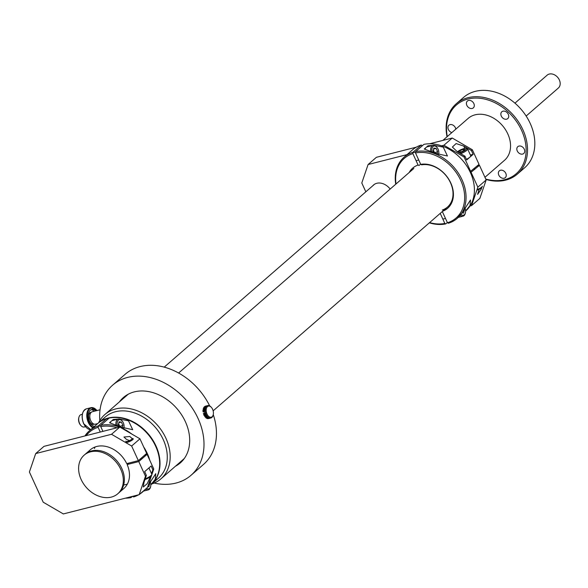 <?xml version="1.0" encoding="UTF-8"?>
<svg xmlns="http://www.w3.org/2000/svg" width="588" height="588" viewBox="0 0 588 588"><rect width="100%" height="100%" fill="white"/><g stroke="black" fill="none" stroke-linecap="round" stroke-linejoin="round"><path stroke-width="0.88" d="M526.15 116.034L558.335 88.046A8.533 6.519 -131 0 0 558.6 78.579A8.533 6.519 -131 0 0 549.28 74.059A8.533 6.519 -131 0 0 547.141 75.168L514.948 103.157M504.136 178.252A4.52 3.454 49 0 1 499.197 175.856A4.52 3.454 49 0 1 499.337 170.836A4.52 3.454 49 0 1 500.476 170.248A4.52 3.454 49 0 1 505.415 172.644A4.52 3.454 49 0 1 505.276 177.664A4.52 3.454 49 0 1 504.136 178.252M485.761 179.061A45.563 34.832 -131 0 0 521.6 130.389A45.563 34.832 -131 0 0 473.105 98.189A45.563 34.832 -131 0 0 447.277 136.563M447.034 136.776A46.584 35.611 49 0 1 456.259 103.767A46.584 35.611 49 0 1 522.894 129.75A46.584 35.611 49 0 1 517.396 174.077A46.584 35.611 49 0 1 485.923 179.428M517.396 174.077L524.702 167.72A46.584 35.611 -131 0 0 530.604 124.311A46.584 35.611 -131 0 0 530.2 123.399A46.584 35.611 -131 0 0 529.773 122.495A46.584 35.611 -131 0 0 463.565 97.417L456.259 103.767M451.863 132.579A4.52 3.454 49 0 1 448.284 129.279A4.52 3.454 49 0 1 448.923 125.222A4.52 3.454 49 0 1 450.055 124.634A4.52 3.454 49 0 1 455.803 129.154M472.186 108.464A4.52 3.454 49 0 1 467.247 106.068A4.52 3.454 49 0 1 467.386 101.048A4.52 3.454 49 0 1 468.518 100.46A4.52 3.454 49 0 1 473.458 102.856A4.52 3.454 49 0 1 473.318 107.876A4.52 3.454 49 0 1 472.186 108.464M506.621 119.18A4.52 3.454 49 0 1 501.689 116.791A4.52 3.454 49 0 1 501.829 111.771A4.52 3.454 49 0 1 502.96 111.183A4.52 3.454 49 0 1 507.9 113.58A4.52 3.454 49 0 1 507.76 118.592A4.52 3.454 49 0 1 506.621 119.18M522.6 154.078A4.52 3.454 49 0 1 517.66 151.682A4.52 3.454 49 0 1 517.8 146.662A4.52 3.454 49 0 1 518.939 146.081A4.52 3.454 49 0 1 523.879 148.47A4.52 3.454 49 0 1 523.739 153.49A4.52 3.454 49 0 1 522.6 154.078M84.172 455.141A25.593 19.566 -131 0 0 83.378 483.549A25.593 19.566 -131 0 0 111.33 497.095A25.593 19.566 -131 0 0 117.762 493.773A25.593 19.566 -131 0 0 118.556 465.365A25.593 19.566 -131 0 0 90.603 451.819A25.593 19.566 -131 0 0 84.172 455.141L85.209 454.237A25.593 19.566 -131 0 1 91.64 450.915A25.593 19.566 -131 0 1 119.592 464.461A25.593 19.566 -131 0 1 118.805 492.869A25.593 19.566 -131 0 0 119.592 464.461A25.593 19.566 -131 0 0 91.64 450.915A25.593 19.566 -131 0 0 85.209 454.237L90.324 449.798M442.86 140.407L468.136 118.431A27.732 21.197 49 0 1 475.097 114.829A27.732 21.197 49 0 1 505.379 129.507A27.732 21.197 49 0 1 504.526 160.281L484.953 177.297M97.843 423.47A40.528 30.98 49 0 1 98.005 423.323L105.281 417.002A40.528 30.98 49 0 1 115.461 411.74A40.528 30.98 49 0 1 159.723 433.187A40.528 30.98 49 0 1 158.466 478.169L151.197 484.49A40.528 30.98 49 0 1 151.028 484.63M98.005 423.323A40.528 30.98 49 0 1 108.192 418.061A40.528 30.98 49 0 1 152.446 439.508A40.528 30.98 49 0 1 151.197 484.49M154.504 480.955A40.528 30.98 -131 0 0 163.251 439.603A40.528 30.98 -131 0 0 133.344 412.548A40.528 30.98 -131 0 0 101.967 420.538M98.637 422.779A42.659 32.612 49 0 1 104.921 414.489A42.659 32.612 49 0 1 165.941 438.288A42.659 32.612 49 0 1 160.906 478.875A42.659 32.612 49 0 1 151.822 483.946M128.257 394.195A42.659 32.612 -131 0 0 128.081 394.35L104.921 414.489M160.906 478.875L184.066 458.736A42.659 32.612 -131 0 0 184.242 458.574M125.986 396.165A44.49 34.008 49 0 1 126.199 395.775M182.398 460.397A44.49 34.008 49 0 1 181.979 460.551M127.669 394.519A42.828 32.744 -131 0 0 124.707 397.282M180.692 461.668A42.828 32.744 -131 0 0 183.846 459.118M154.181 483.071A59.726 45.658 -131 0 0 176.018 483.057A59.726 45.658 -131 0 0 191.019 475.295A59.726 45.658 -131 0 0 192.864 409.013A59.726 45.658 -131 0 0 127.647 377.408A59.726 45.658 -131 0 0 112.639 385.162A59.726 45.658 -131 0 0 99.828 420.567M206.101 406.808L203.852 407.381A6.402 3.851 75.7 0 0 203.676 407.668L205.925 407.102A6.402 3.851 -104.3 0 1 206.101 406.808L206.234 406.617A6.402 3.851 -104.3 0 1 206.337 406.492A6.402 3.851 -104.3 0 1 206.439 406.374L206.594 406.212A6.402 3.851 -104.3 0 1 206.822 406.021L206.998 405.896A6.402 3.851 -104.3 0 1 207.248 405.757L207.439 405.676A6.402 3.851 -104.3 0 1 207.696 405.595A6.402 3.851 -104.3 0 1 207.704 405.588L207.902 405.551A6.402 3.851 -104.3 0 1 208.181 405.522L208.395 405.522A6.402 3.851 -104.3 0 1 208.681 405.551L208.894 405.595A6.402 3.851 -104.3 0 1 209.188 405.683L209.401 405.764A6.402 3.851 -104.3 0 1 209.696 405.911A59.726 45.658 -131 0 0 140.098 366.581A59.726 45.658 -131 0 0 125.09 374.336L112.639 385.162M175.4 466.262A43.343 33.134 -131 0 0 180.273 462.94A43.343 33.134 -131 0 0 181.611 414.834A43.343 33.134 -131 0 0 134.277 391.895A43.343 33.134 -131 0 0 123.392 397.525A43.343 33.134 -131 0 0 119.415 401.883M178.443 463.623A43.343 33.134 -131 0 0 181.736 461.558M124.957 396.261A43.343 33.134 -131 0 0 122.458 399.237M191.019 475.295L203.47 464.469A59.726 45.658 -131 0 0 213.26 414.577M204.918 411.313L205.506 412.276M205.749 413.438L205.726 413.923M205.624 414.415L205.462 414.79M100.056 409.777L92.279 411.754A6.402 3.851 75.7 0 0 91.265 412.291A6.402 3.851 75.7 0 0 90.398 419.803A6.402 3.851 75.7 0 0 95.432 424.154L97.726 423.573M95.756 410.865A8.746 5.263 75.7 0 0 91.699 409.476A8.746 5.263 75.7 0 0 89.597 421.655A8.746 5.263 75.7 0 0 94.425 426.44M94.271 411.247A8.746 5.263 75.7 0 0 90.978 409.755M94.425 424.191L93.896 424.323A6.189 3.719 -104.3 0 1 90.155 422.338A6.189 3.719 -104.3 0 1 89.383 421.001M89.361 420.949A6.189 3.719 -104.3 0 1 88.516 415.87A6.189 3.719 -104.3 0 1 90.846 412.335L91.375 412.203M80.74 425.322A5.549 3.337 -104.3 0 1 80.534 425.102A5.549 3.337 -104.3 0 1 78.733 418.031A5.549 3.337 -104.3 0 1 78.777 417.877M85.458 426.69L84.305 426.984A6.402 3.851 -104.3 0 1 80.96 425.58A6.402 3.851 -104.3 0 1 78.888 417.414A6.402 3.851 -104.3 0 1 78.932 417.237A6.402 3.851 -104.3 0 1 81.151 414.577L82.305 414.29M212.422 416.4A5.718 3.44 75.7 0 0 213.238 414.665A5.718 3.44 75.7 0 0 211.386 407.374A5.718 3.44 75.7 0 0 207.174 406.918A5.718 3.44 75.7 0 0 207.307 414.65A5.718 3.44 75.7 0 0 212.422 416.4M213.238 414.665L213.084 415.304A6.402 3.851 -104.3 0 1 212.974 415.679L212.878 415.929A6.402 3.851 -104.3 0 1 212.738 416.267L212.621 416.488A6.402 3.851 -104.3 0 1 212.444 416.782L212.312 416.973A6.402 3.851 -104.3 0 1 212.209 417.098A6.402 3.851 -104.3 0 1 212.106 417.215L212.025 417.237M209.696 405.911L209.909 406.029A6.402 3.851 -104.3 0 1 210.203 406.227L210.408 406.389A6.402 3.851 -104.3 0 1 210.688 406.631L210.886 406.83A6.402 3.851 -104.3 0 1 211.048 406.999A6.402 3.851 -104.3 0 1 211.151 407.116M212.106 417.215L211.952 417.377A6.402 3.851 -104.3 0 1 211.724 417.568L211.548 417.693A6.402 3.851 -104.3 0 1 211.298 417.833L211.107 417.914A6.402 3.851 -104.3 0 1 210.849 417.995A6.402 3.851 -104.3 0 1 210.842 418.002L208.593 418.568A6.402 3.851 75.7 0 0 208.608 418.568A6.402 3.851 75.7 0 0 208.865 418.487L210.585 418.046M210.651 418.031L210.644 418.039A6.402 3.851 -104.3 0 1 210.364 418.068L210.151 418.068A6.402 3.851 -104.3 0 1 209.865 418.039L207.615 418.605A6.402 3.851 75.7 0 0 207.909 418.634L210.151 418.068M209.651 417.995A6.402 3.851 -104.3 0 1 209.357 417.906L207.108 418.48A6.402 3.851 75.7 0 0 207.41 418.568L209.865 418.039M209.144 417.825A6.402 3.851 -104.3 0 1 208.85 417.678L206.601 418.252A6.402 3.851 75.7 0 0 206.895 418.399L209.357 417.906M208.637 417.561A6.402 3.851 -104.3 0 1 208.35 417.362L206.101 417.936A6.402 3.851 75.7 0 0 206.395 418.127L208.85 417.678M208.145 417.201A6.402 3.851 -104.3 0 1 207.858 416.958L205.616 417.531A6.402 3.851 75.7 0 0 205.896 417.774L208.35 417.362M206.41 415.003A6.402 3.851 -104.3 0 1 206.204 414.599L203.963 415.172A6.402 3.851 75.7 0 0 204.161 415.576L206.564 415.282A6.402 3.851 -104.3 0 0 206.792 415.657L204.712 416.48A6.402 3.851 75.7 0 0 204.962 416.811L207.211 416.245A6.402 3.851 -104.3 0 1 206.961 415.907M206.072 414.305A6.402 3.851 -104.3 0 1 205.896 413.879L203.654 414.444A6.402 3.851 75.7 0 0 203.823 414.871L206.204 414.599M205.896 413.879L205.785 413.562A6.402 3.851 -104.3 0 1 205.646 413.114L205.557 412.791A6.402 3.851 -104.3 0 1 205.447 412.335L205.381 412.012A6.402 3.851 -104.3 0 1 205.315 411.549L205.271 411.218A6.402 3.851 -104.3 0 1 205.234 410.769L202.992 411.335A6.402 3.851 75.7 0 0 203.029 411.791L205.271 411.218M205.646 413.114L203.316 413.533L205.829 412.894M205.227 410.446A6.402 3.851 -104.3 0 1 205.227 409.998L202.978 410.571A6.402 3.851 75.7 0 0 202.978 411.012L205.234 410.769M205.241 409.689A6.402 3.851 -104.3 0 1 205.278 409.263L203.036 409.829A6.402 3.851 75.7 0 0 202.992 410.255L205.227 409.998M205.278 409.263L205.322 408.961A6.402 3.851 -104.3 0 1 205.396 408.564L205.462 408.285A6.402 3.851 -104.3 0 1 205.572 407.91L203.33 408.484A6.402 3.851 75.7 0 0 203.22 408.851L205.462 408.285M203.036 409.829L205.535 409.145M206.439 406.374L204.198 406.94L206.322 406.506M206.601 406.205L204.756 406.47L206.998 405.896M207.689 405.595L205.462 406.161A6.402 3.851 75.7 0 0 205.447 406.161A6.402 3.851 75.7 0 0 205.19 406.249L207.439 405.676M206.212 406.095A6.402 3.851 75.7 0 0 206.145 406.095L207.049 405.867M205.572 407.91L205.668 407.66A6.402 3.851 -104.3 0 1 205.807 407.322L205.925 407.102M207.858 416.958L207.66 416.76A6.402 3.851 -104.3 0 1 207.395 416.473L207.211 416.245M204.874 410.093A2.83 1.705 -104.3 0 1 205.271 409.887A2.83 1.705 -104.3 0 1 205.469 409.858M206.623 415.393A2.83 1.705 -104.3 0 1 205.69 415.187M204.764 414.165A2.83 1.705 -104.3 0 1 204.433 413.43M204.374 413.261A2.83 1.705 -104.3 0 1 204.205 411.49M422.324 145.751L421.295 145.023A40.528 30.98 -131 0 0 412.423 149.918L404.066 157.18A40.528 30.98 49 0 1 412.945 152.285L412.864 153.622A39.506 30.201 -131 0 0 396.011 183.978M395.739 184.206A40.528 30.98 49 0 1 404.066 157.18M421.295 145.023L412.945 152.285M429.6 222.602A39.506 30.201 -131 0 0 444.822 223.44L445.741 223.91A40.528 30.98 49 0 1 429.336 222.837M440.214 213.37L444.822 223.44M409.152 172.549A26.622 20.352 49 0 1 418.083 165.037L419.001 165.507L420.611 164.111M412.864 153.622L418.083 165.037M445.741 223.91L447.35 222.514M465.593 211.026L470.018 205.572L470.51 199.979L462.756 211.886L457.258 218.346A40.528 30.98 49 0 1 448.379 223.242L447.468 222.764A39.506 30.201 -131 0 0 460.749 180.42A39.506 30.201 -131 0 0 415.503 152.953L415.584 151.616A40.528 30.98 49 0 1 462.036 179.788A40.528 30.98 49 0 1 457.258 218.346M465.593 211.092L465.608 211.085A40.528 30.98 -131 0 0 470.385 172.527A40.528 30.98 -131 0 0 423.941 144.354L415.584 151.616M442.323 210.019A25.593 19.566 -131 0 0 450.481 182.721A25.593 19.566 -131 0 0 421.64 164.838L420.729 164.361A26.622 20.352 49 0 1 450.775 182.956A26.622 20.352 49 0 1 442.742 211.18M425.969 147.559L424.257 149.043L436.002 153.446L447.439 156.011L443.264 147.132L434.488 145.405M432.937 145.39L428.02 145.78L426.307 147.265M429.394 146.294A7.468 4.491 75.7 0 0 428.02 145.78M420.729 164.361L415.503 152.953M447.468 222.764L442.323 211.54M460.316 215.421A6.402 3.851 75.7 0 0 463.006 216.193A6.402 3.851 75.7 0 0 465.27 213.356A6.402 3.851 75.7 0 0 465.343 213.032M461.058 214.473A5.549 3.337 75.7 0 0 465.424 212.738A5.549 3.337 75.7 0 0 464.939 207.843M463.66 210.291L464.388 210.107L464.101 209.468M464.388 210.107L463.579 213.091L462.131 212.915M438.663 154.306L438.626 154.475A5.549 3.337 75.7 0 0 438.663 154.306A5.549 3.337 75.7 0 0 438.031 149.036A5.549 3.337 75.7 0 0 436.869 147.228A5.549 3.337 75.7 0 0 433.011 146.544A5.549 3.337 75.7 0 0 432.004 151.8M436.656 147.015A6.402 3.851 75.7 0 0 436.443 146.757A6.402 3.851 75.7 0 0 433.091 145.354L427.145 146.86A6.402 3.851 75.7 0 0 425.006 149.249M433.091 145.354A6.402 3.851 75.7 0 0 430.703 151.27M437.038 153.865L437.634 151.667L436.142 148.397L433.584 149.051M434.378 152.784L437.634 151.667M434.466 152.468L433.327 149.991M436.142 148.397L433.834 148.117L433.025 151.101L433.657 152.483M434.179 152.696A3.197 1.926 75.7 0 0 433.716 150.837A3.197 1.926 75.7 0 0 433.297 150.109M107.464 419.193L106.553 418.715A40.528 30.98 -131 0 0 97.674 423.617L89.325 430.879A40.528 30.98 49 0 1 98.203 425.977L98.115 427.322A39.506 30.201 -131 0 0 86.201 435.62M84.937 435.943A40.528 30.98 49 0 1 89.325 430.879M106.553 418.715L98.203 425.977M128.243 497.441A39.506 30.201 -131 0 0 130.08 497.132L130.992 497.61A40.528 30.98 49 0 1 125.325 498.176M98.115 427.322L100.276 432.04M130.992 497.61L132.403 496.382M145.648 489.032L142.509 492.038A40.528 30.98 49 0 1 139.966 493.971M150.851 484.725L155.276 479.264L155.769 473.671L148.235 485.203M150.866 484.777L150.851 484.784A40.528 30.98 -131 0 0 155.644 446.219A40.528 30.98 -131 0 0 109.192 418.046L100.842 425.308A40.528 30.98 49 0 1 119.518 427.153M143.656 446.895A40.528 30.98 49 0 1 147.294 453.48A40.528 30.98 49 0 1 149.815 460.353M150.352 479.007A40.528 30.98 49 0 1 148.911 483.226M144.78 489.782A40.528 30.98 49 0 1 142.509 492.038M138.592 494.809A40.528 30.98 49 0 1 133.638 496.933L132.726 496.463A39.506 30.201 -131 0 0 134.424 495.868M111.228 421.258L109.515 422.743L121.26 427.145L132.697 429.703L128.522 420.832L119.746 419.104M118.195 419.082L113.271 419.472L111.566 420.957M114.645 419.986A7.468 4.491 75.7 0 0 113.271 419.472M120.9 427.689A40.528 30.98 49 0 1 131.822 434.062M117.005 427.792A39.506 30.201 -131 0 0 100.761 426.645L100.842 425.308M146.214 454.59A39.506 30.201 -131 0 0 145.964 454.024M102.922 431.371L100.761 426.645M145.574 489.113A6.402 3.851 75.7 0 0 148.257 489.892A6.402 3.851 75.7 0 0 150.528 487.055A6.402 3.851 75.7 0 0 150.601 486.732M146.486 488.305A5.549 3.337 75.7 0 0 150.675 486.438A5.549 3.337 75.7 0 0 150.197 481.535M148.911 483.99L149.646 483.799L149.352 483.16M149.646 483.799L148.838 486.79L147.742 486.651M123.921 427.998L123.877 428.167A5.549 3.337 75.7 0 0 123.921 427.998A5.549 3.337 75.7 0 0 123.289 422.735A5.549 3.337 75.7 0 0 122.12 420.927A5.549 3.337 75.7 0 0 118.269 420.236A5.549 3.337 75.7 0 0 117.262 425.491M121.914 420.707A6.402 3.851 75.7 0 0 121.701 420.457A6.402 3.851 75.7 0 0 118.35 419.046L112.404 420.56A6.402 3.851 75.7 0 0 110.257 422.948M118.35 419.046A6.402 3.851 75.7 0 0 115.961 424.962M122.297 427.564L122.892 425.359L121.393 422.096L118.842 422.743M119.636 426.476L122.892 425.359M119.724 426.168L118.585 423.683M121.393 422.096L119.092 421.809L118.284 424.801L118.916 426.175M479.146 189.314L477.588 194.378L481.285 189.115L481.66 187.719M472.34 149.764L471.429 150.557L463.785 146.096L456.126 143.56L452.378 147.059L457.31 151.726L464.954 156.188L464.042 156.981L443.925 145.243L452.223 138.026L472.34 149.764L479.036 164.383L470.04 171.777M471.429 150.557L473.156 154.328L466.681 159.958L464.954 156.188M473.156 154.328L470.385 155.034M452.223 138.026L429.608 143.781M416.341 147.154L376.394 157.305L368.095 164.522L361.789 182.978L365.839 191.813M443.925 145.243L441.61 145.839M406.999 154.637L368.095 164.522M469.996 206.013L471.561 205.616L477.86 187.168L486.166 179.95L479.859 198.399L471.561 205.616M477.324 165.875L479.47 165.324L470.481 172.718M486.166 179.95L479.47 165.324M477.86 187.168L471.172 172.549M390.16 189.057A12.885 9.849 -131 0 0 376.827 183.28A12.885 9.849 -131 0 0 372.792 185.764M470.738 171.6L464.042 156.981M132.249 438.685L129.823 436.502L123.943 437.002L126.486 439.405L129.544 440.596M139.65 459.507A4.388 1.014 -24.6 0 0 141.304 458.39A4.388 1.014 -24.6 0 0 141.921 457.537M128.86 463.057L127.148 464.542L138.775 461.587L147.081 454.37L144.935 454.914M151.535 473.656L152.858 469.783L153.769 468.989L147.47 487.445L139.172 494.662L145.471 476.206L146.383 475.413L143.994 482.425L143.296 487.004L147.154 483.755L150.513 476.647M146.383 475.413L144.655 471.642L151.131 466.012L152.858 469.783M139.172 494.662L63.342 513.941L43.218 502.203L29.4 472.017L35.699 453.569L111.529 434.289L119.834 427.072L139.951 438.802L131.653 446.02L111.529 434.289M119.834 427.072L44.004 446.351L35.699 453.569M88.024 452.312A25.593 19.566 49 0 1 126.714 463.601L138.349 460.647L146.647 453.429L139.951 438.802M131.653 446.02L138.349 460.647M138.775 461.587L145.471 476.206M127.148 464.542A25.593 19.566 49 0 1 121.106 490.355M127.39 484.034A25.593 19.566 49 0 1 123.678 484.931M94.44 448.482A25.593 19.566 49 0 1 95.153 446.961M147.081 454.37L153.769 468.989M148.918 467.938L151.8 474.229A6.402 1.485 155.4 0 1 151.785 474.626L151.351 475.685A5.549 1.286 155.4 0 1 150.624 476.559A5.549 1.286 155.4 0 1 144.957 479.587M151.785 474.626A6.402 1.485 155.4 0 1 150.94 475.633A6.402 1.485 155.4 0 1 145.221 478.83M132.102 438.31A3.543 0.823 155.4 0 1 131.793 439.221A3.543 0.823 155.4 0 1 127.949 441.235A3.543 0.823 155.4 0 1 125.847 441.169M133.02 438.619A4.263 0.992 155.4 0 1 133.226 438.78A4.263 0.992 155.4 0 1 132.653 439.721A4.263 0.992 155.4 0 1 128.471 441.992A4.263 0.992 155.4 0 1 125.472 442.338M459.5 153.005A5.549 1.286 -24.6 0 0 465.74 149.786A5.549 1.286 -24.6 0 0 466.218 148.352A5.549 1.286 -24.6 0 0 462.19 149.161A5.549 1.286 -24.6 0 0 457.383 151.77M460.683 153.696A6.402 1.485 -24.6 0 0 466.747 150.366A6.402 1.485 -24.6 0 0 467.607 148.962A6.402 1.485 -24.6 0 0 467.298 148.72L466.218 148.352M466.402 159.348A6.402 1.485 -24.6 0 0 469.856 157.165A6.402 1.485 -24.6 0 0 470.716 155.754L467.607 148.962M463.741 150.403L463.241 149.315L459.867 150.726L458.148 152.219M460.492 152.086L459.867 150.726M463.241 149.315L464.821 149.462L463.021 151.028L459.647 152.439L458.309 152.307M476.846 190.144A3.543 0.823 -24.6 0 0 481.462 187.91A3.543 0.823 -24.6 0 0 481.925 187.351L482.292 186.455A4.263 0.992 -24.6 0 0 482.307 186.19M477.044 189.571A4.263 0.992 -24.6 0 0 481.726 187.124A4.263 0.992 -24.6 0 0 482.292 186.455M83.739 423.713A10.253 6.167 75.7 0 0 85.936 427.064M83.805 423.698A10.665 6.417 75.7 0 0 90.743 429.644L83.628 423.698C80.968 416.208 81.879 411.262 86.362 408.851A10.665 6.417 75.7 0 0 83.805 423.698M96.594 410.159A10.665 6.417 75.7 0 0 90.912 407.697A10.665 6.417 75.7 0 0 88.347 422.544A10.665 6.417 75.7 0 0 92.816 427.836M96.947 410.564A10.253 6.167 75.7 0 0 88.832 409.865A10.253 6.167 75.7 0 0 88.869 422.294A10.253 6.167 75.7 0 0 93.272 427.439M82.548 413.731A10.253 6.167 75.7 0 0 83.687 423.61M464.829 148.382L463.785 146.096M178.612 373.02L413.864 168.447M117.762 493.773L123.914 488.422M213.143 410.836L447.461 207.079M90.155 422.338L89.376 420.971L88.516 415.87M97.071 410.534L90.912 407.697L86.362 408.851M80.534 425.102L80.96 425.58M78.733 418.031L78.888 417.414M211.386 407.374L211.048 406.999M210.849 417.995L208.608 418.568M207.696 405.595L205.447 406.161M442.845 219.118L445.491 218.449M458.375 217.369L463.006 216.193M465.424 212.738L465.27 213.356M436.869 147.228L436.443 146.757M416.091 160.678L418.73 160.01M412.923 152.682L415.562 152.013M143.634 491.068L148.257 489.892M150.675 486.438L150.528 487.055M122.12 420.927L121.701 420.457M98.174 426.374L100.82 425.705M164.221 367.132L374.497 184.279M474.663 169.506L474.237 168.558"/></g></svg>
